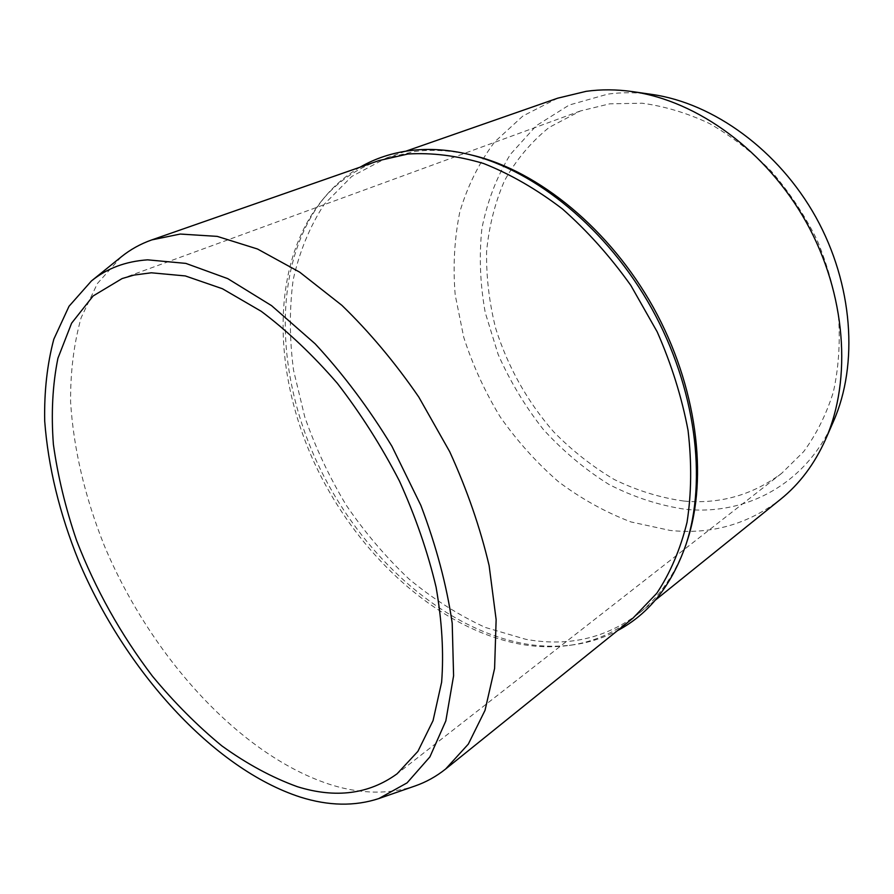 <?xml version="1.0" encoding="UTF-8"?>
<svg xmlns="http://www.w3.org/2000/svg" width="894" height="894" viewBox="0 0 894 894"><rect width="100%" height="100%" fill="white"/><g stroke="black" fill="none" stroke-linecap="round" stroke-linejoin="round"><path stroke-width="0.67" stroke-dasharray="4.47 3.35" d="M473.049 155.411C452.822 150.572 433.601 149.231 415.397 151.377L386.409 157.981L351.755 176.453L324.321 204.19C309.749 226.584 299.367 251.829 293.154 279.911C289.321 309.045 289.455 339.195 293.556 370.339L304.753 416.895C315.504 447.659 329.372 477.15 346.347 505.367C364.886 532.489 385.727 556.996 408.893 578.899C433.098 598.958 458.577 615.139 485.308 627.432L525.873 639.322C568.305 646.988 606.065 638.26 639.176 613.161C660.621 595.985 676.613 571.914 687.151 540.971M557.7 98.184L522.979 115.941L494.628 141.967C479.083 162.797 467.473 186.164 459.784 212.057C454.375 238.866 452.845 266.513 455.202 294.986L463.762 337.362C472.781 365.255 484.961 391.807 500.305 417.04C517.257 441.144 536.601 462.679 558.359 481.631C581.223 498.796 605.45 512.24 631.041 521.962L670.053 530.421C710.965 534.757 747.786 524.409 780.484 499.366M360.114 167.167C346.548 175.079 334.736 185.092 324.667 197.194C273.106 260.713 274.246 367.859 315.861 459.739C357.801 551.654 438.865 627.443 523.169 643.512C540.211 646.608 556.906 647.044 573.255 644.842C588.844 642.697 603.584 637.958 617.475 630.628M651.994 94.44C636.774 92.283 622.068 92.171 607.864 94.105L569.21 105.034L536.288 125.696L510.351 154.416C496.695 176.878 487.208 201.586 481.9 228.54C478.994 256.198 480.112 284.27 485.274 312.732L498.137 354.404C510.072 381.336 525.124 406.345 543.284 429.411C562.963 450.989 584.777 469.294 608.713 484.302C633.544 497.109 659.146 505.445 685.519 509.323C745.819 515.48 806.064 484.392 833.499 421.309M378.9 160.607C356.181 168.798 337.25 182.007 322.119 200.256C270.983 263.249 272.167 369.758 313.604 461.17C355.343 552.615 435.948 628.046 519.615 644.06C536.534 647.133 553.095 647.58 569.299 645.39C592.789 642.183 614.01 633.108 632.974 618.145M121.159 256.947L97.412 283.51L81.13 317.728C73.878 343.676 70.369 371.815 70.592 402.155C73.632 449.146 84.863 496.952 104.285 545.597C150.974 657.09 241.391 756.994 332.624 785.301C362.048 794.14 389.493 794.386 414.95 786.016M683.977 501.065C720.083 504.261 752.625 495.019 781.624 473.351L803.672 451.638C816.378 434.339 826.257 414.514 833.32 392.175C838.527 368.663 840.293 343.877 838.606 317.795C834.851 291.422 827.643 265.417 816.982 239.793C804.477 214.884 789.257 192.042 771.31 171.246C752.133 152.058 731.515 136.145 709.456 123.506C686.994 112.979 664.544 106.218 642.082 103.212L609.686 103.838L580.385 110.968L549.173 127.406C530.935 142.146 516.028 159.959 504.451 180.823C494.907 202.96 488.951 226.595 486.582 251.717C486.235 277.252 489.275 302.831 495.712 328.444C507.859 366.898 527.158 401.328 553.598 431.746C572.071 450.576 592.286 466.5 614.223 479.486C636.874 490.538 660.13 497.723 683.977 501.065M639.176 613.161L655.313 600.165M322.119 200.256L324.667 197.194M781.624 473.351L397.126 773.768M580.385 110.968L122.132 278.548M569.299 645.39L573.255 644.842M386.409 157.981L405.977 151.153"/><path stroke-width="1.34" d="M617.475 630.628C648.888 614.01 671.718 585.335 685.955 544.602L687.151 540.971C708.439 476.983 696.884 385.951 653.38 307.502C609.786 229.099 538.624 171.167 473.049 155.411L469.339 154.506C448.9 149.622 429.5 148.27 411.151 150.449C392.343 152.762 375.335 158.339 360.114 167.167M655.313 600.165L780.484 499.366C799.482 484.112 814.523 464.087 825.62 439.3C852.094 379.425 846.149 294.092 806.433 222.505C766.661 150.963 697.376 100.799 632.561 91.624C616.514 89.344 601.047 89.255 586.151 91.333L557.7 98.184L405.977 151.153M685.955 544.602C707.456 479.989 695.755 387.862 651.704 308.441C607.562 229.054 535.551 170.419 469.339 154.506M825.62 439.3L833.499 421.309C858.609 364.495 853.111 284.326 815.909 217.253C778.64 150.214 713.49 103.168 651.994 94.44L632.561 91.624M378.844 798.554L414.95 786.016C426.002 782.183 436.227 776.517 445.637 769.008L632.974 618.145L656.788 593.27C670.254 573.02 680.334 549.363 687.028 522.308C691.498 493.611 691.844 462.98 688.056 430.427C681.809 397.327 671.528 364.461 657.191 331.842L630.851 285.454C610.233 256.489 587.392 230.954 562.315 208.85C536.478 189.159 510.217 174.028 483.531 163.479C457.125 155.668 431.914 152.516 407.887 154.014L378.9 160.607L151.812 239.894C140.459 243.894 130.245 249.582 121.159 256.947L91.423 280.962L69.017 306.284L53.819 339.195C47.17 364.26 44.13 391.538 44.7 421.029C48.153 466.746 59.496 513.424 78.728 561.052C124.847 670.276 212.873 768.717 300.35 797.102C328.567 805.986 354.739 806.466 378.844 798.554L407.072 782.876L429.891 756.905L445.827 720.91L453.593 675.808L452.208 623.207C446.654 585.112 436.205 545.843 420.851 505.367L391.93 446.285C368.909 408.368 343.307 374.206 315.124 343.788L271.597 305.67L227.78 278.649L185.851 263.395L147.611 259.841C125.585 261.361 106.855 268.401 91.423 280.962M445.637 769.008L468.322 744.11L485.017 710.361L494.594 668.455L496.136 619.62L489.13 565.656C480.234 527.806 467.093 489.834 449.716 451.716L418.817 397.092C395.159 362.696 369.513 332.099 341.877 305.323L299.635 272.122L257.494 249.001L217.197 236.374L180.242 234.049L151.812 239.894M297.4 786.709C335.686 798.565 368.931 794.241 397.126 773.768L417.889 751.373L433.054 720.631L441.625 682.189C443.871 653.101 442.027 621.442 436.093 587.213C427.768 552.101 415.565 516.743 399.495 481.151C381.447 446.184 360.707 413.553 337.295 383.258C312.822 354.985 287.466 331.003 261.227 311.302L222.416 288.74L185.315 275.933L151.298 272.793L134.089 275.061L122.132 278.548L93.11 295.97L71.609 323.181L57.92 358.271C52.556 384.867 51.047 413.587 53.394 444.441C57.786 475.966 65.497 507.915 76.515 540.3C95.446 589.18 120.746 634.461 152.416 676.143C174.185 702.449 197.328 725.693 221.824 745.853C246.822 763.912 272.011 777.523 297.4 786.709"/></g></svg>
